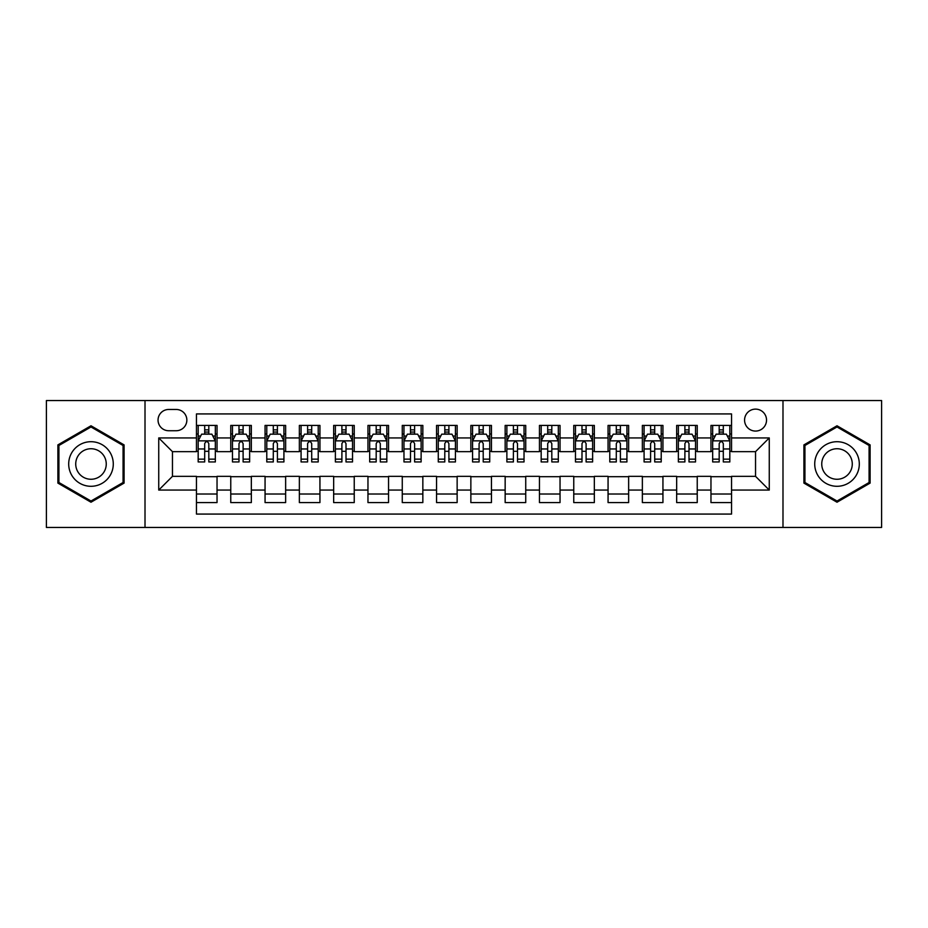 <?xml version="1.0" encoding="UTF-8"?>
<svg xmlns="http://www.w3.org/2000/svg" width="928" height="928" viewBox="0 0 928 928"><rect width="100%" height="100%" fill="white"/><g stroke="black" fill="none" stroke-linecap="round" stroke-linejoin="round"><path stroke-width="1.39" d="M755.543 409.12A10.974 10.974 0 0 0 744.569 420.094A10.974 10.974 0 0 0 755.543 431.068A10.974 10.974 0 0 0 766.528 420.094A10.974 10.974 0 0 0 755.543 409.12M782.988 527.452L881.6 527.452L881.6 400.548L782.988 400.548L782.988 527.452L145.012 527.452L145.012 400.548L46.4 400.548L46.4 527.452L145.012 527.452M731.542 425.418L710.964 425.418L710.964 437.935L697.241 437.935L697.241 451.658L710.964 451.658L710.964 437.935M697.241 437.935L697.241 425.418L676.663 425.418L676.663 437.935L662.94 437.935L662.94 451.658L676.663 451.658L676.663 437.935M662.94 437.935L662.94 425.418L642.362 425.418L642.362 437.935L628.639 437.935L628.639 451.658L642.362 451.658L642.362 437.935M628.639 437.935L628.639 425.418L608.06 425.418L608.06 437.935L594.338 437.935L594.338 451.658L608.06 451.658L608.06 437.935M594.338 437.935L594.338 425.418L573.759 425.418L573.759 437.935L560.036 437.935L560.036 451.658L573.759 451.658L573.759 437.935M560.036 437.935L560.036 425.418L539.458 425.418L539.458 437.935L525.735 437.935L525.735 451.658L539.458 451.658L539.458 437.935M525.735 437.935L525.735 425.418L505.157 425.418L505.157 437.935L491.446 437.935L491.446 451.658L505.157 451.658L505.157 437.935M491.446 437.935L491.446 425.418L470.856 425.418L470.856 437.935L457.144 437.935L457.144 451.658L470.856 451.658L470.856 437.935M457.144 437.935L457.144 425.418L436.554 425.418L436.554 437.935L422.843 437.935L422.843 451.658L436.554 451.658L436.554 437.935M422.843 437.935L422.843 425.418L402.265 425.418L402.265 437.935L388.542 437.935L388.542 451.658L402.265 451.658L402.265 437.935M388.542 437.935L388.542 425.418L367.964 425.418L367.964 437.935L354.241 437.935L354.241 451.658L367.964 451.658L367.964 437.935M354.241 437.935L354.241 425.418L333.662 425.418L333.662 437.935L319.94 437.935L319.94 451.658L333.662 451.658L333.662 437.935M319.94 437.935L319.94 425.418L299.361 425.418L299.361 437.935L285.638 437.935L285.638 451.658L299.361 451.658L299.361 437.935M285.638 437.935L285.638 425.418L265.06 425.418L265.06 437.935L251.337 437.935L251.337 451.658L265.06 451.658L265.06 437.935M251.337 437.935L251.337 425.418L230.759 425.418L230.759 451.658L217.036 451.658L217.036 425.418L196.458 425.418M196.458 502.582L217.036 502.582L217.036 476.342L230.759 476.342L230.759 502.582L251.337 502.582L251.337 476.342L265.06 476.342L265.06 490.065L251.337 490.065M265.06 490.065L265.06 502.582L285.638 502.582L285.638 476.342L299.361 476.342L299.361 490.065L285.638 490.065M299.361 490.065L299.361 502.582L319.94 502.582L319.94 476.342L333.662 476.342L333.662 490.065L319.94 490.065M333.662 490.065L333.662 502.582L354.241 502.582L354.241 476.342L367.964 476.342L367.964 490.065L354.241 490.065M367.964 490.065L367.964 502.582L388.542 502.582L388.542 476.342L402.265 476.342L402.265 490.065L388.542 490.065M402.265 490.065L402.265 502.582L422.843 502.582L422.843 476.342L436.554 476.342L436.554 490.065L422.843 490.065M436.554 490.065L436.554 502.582L457.144 502.582L457.144 476.342L470.856 476.342L470.856 490.065L457.144 490.065M470.856 490.065L470.856 502.582L491.446 502.582L491.446 476.342L505.157 476.342L505.157 490.065L491.446 490.065M505.157 490.065L505.157 502.582L525.735 502.582L525.735 476.342L539.458 476.342L539.458 490.065L525.735 490.065M539.458 490.065L539.458 502.582L560.036 502.582L560.036 476.342L573.759 476.342L573.759 490.065L560.036 490.065M573.759 490.065L573.759 502.582L594.338 502.582L594.338 476.342L608.06 476.342L608.06 490.065L594.338 490.065M608.06 490.065L608.06 502.582L628.639 502.582L628.639 476.342L642.362 476.342L642.362 490.065L628.639 490.065M642.362 490.065L642.362 502.582L662.94 502.582L662.94 476.342L676.663 476.342L676.663 490.065L662.94 490.065M676.663 490.065L676.663 502.582L697.241 502.582L697.241 476.342L710.964 476.342L710.964 490.065L697.241 490.065M168.676 430.731L176.227 430.731A10.637 10.637 0 0 0 186.853 420.094A10.637 10.637 0 0 0 176.227 409.468L168.676 409.468A10.637 10.637 0 0 0 158.05 420.094A10.637 10.637 0 0 0 168.676 430.731M782.988 400.548L145.012 400.548M731.542 437.935L731.542 413.923L196.458 413.923L196.458 451.658L172.457 451.658L172.457 476.342L196.458 476.342L196.458 514.077L731.542 514.077L731.542 476.342L755.543 476.342L755.543 451.658L731.542 451.658L731.542 437.935L769.266 437.935L769.266 490.065L731.542 490.065M196.458 490.065L158.734 490.065L158.734 437.935L196.458 437.935M710.964 490.065L710.964 502.582L731.542 502.582M196.458 433.991L198.174 433.991M204.694 433.991L208.812 433.991M215.331 433.991L217.036 433.991M196.458 451.31L198.174 451.31M204.694 451.31L208.812 451.31M215.331 451.31L217.036 451.31M196.458 476.69L217.036 476.69M196.458 494.009L217.036 494.009M230.759 451.31L232.476 451.31M238.995 451.31L243.113 451.31M249.632 451.31L251.337 451.31M230.759 433.991L232.476 433.991M238.995 433.991L243.113 433.991M249.632 433.991L251.337 433.991M230.759 476.69L251.337 476.69M230.759 494.009L251.337 494.009M265.06 476.69L285.638 476.69M265.06 494.009L285.638 494.009M265.06 433.991L266.777 433.991M273.296 433.991L277.414 433.991M283.922 433.991L285.638 433.991M265.06 451.31L266.777 451.31M273.296 451.31L277.414 451.31M283.922 451.31L285.638 451.31M299.361 476.69L319.94 476.69M299.361 494.009L319.94 494.009M299.361 433.991L301.078 433.991M307.597 433.991L311.704 433.991M318.223 433.991L319.94 433.991M299.361 451.31L301.078 451.31M307.597 451.31L311.704 451.31M318.223 451.31L319.94 451.31M333.662 476.69L354.241 476.69M333.662 494.009L354.241 494.009M333.662 433.991L335.379 433.991M341.898 433.991L346.005 433.991M352.524 433.991L354.241 433.991M333.662 451.31L335.379 451.31M341.898 451.31L346.005 451.31M352.524 451.31L354.241 451.31M367.964 476.69L388.542 476.69M367.964 494.009L388.542 494.009M367.964 433.991L369.68 433.991M376.188 433.991L380.306 433.991M386.825 433.991L388.542 433.991M367.964 451.31L369.68 451.31M376.188 451.31L380.306 451.31M386.825 451.31L388.542 451.31M402.265 476.69L422.843 476.69M402.265 494.009L422.843 494.009M402.265 433.991L403.97 433.991M410.489 433.991L414.607 433.991M421.126 433.991L422.843 433.991M402.265 451.31L403.97 451.31M410.489 451.31L414.607 451.31M421.126 451.31L422.843 451.31M436.554 476.69L457.144 476.69M436.554 494.009L457.144 494.009M436.554 433.991L438.271 433.991M444.79 433.991L448.908 433.991M455.428 433.991L457.144 433.991M436.554 451.31L438.271 451.31M444.79 451.31L448.908 451.31M455.428 451.31L457.144 451.31M470.856 476.69L491.446 476.69M470.856 494.009L491.446 494.009M470.856 433.991L472.572 433.991M479.092 433.991L483.21 433.991M489.729 433.991L491.446 433.991M470.856 451.31L472.572 451.31M479.092 451.31L483.21 451.31M489.729 451.31L491.446 451.31M505.157 476.69L525.735 476.69M505.157 494.009L525.735 494.009M505.157 433.991L506.874 433.991M513.393 433.991L517.511 433.991M524.03 433.991L525.735 433.991M505.157 451.31L506.874 451.31M513.393 451.31L517.511 451.31M524.03 451.31L525.735 451.31M539.458 476.69L560.036 476.69M539.458 494.009L560.036 494.009M539.458 433.991L541.175 433.991M547.694 433.991L551.812 433.991M558.32 433.991L560.036 433.991M539.458 451.31L541.175 451.31M547.694 451.31L551.812 451.31M558.32 451.31L560.036 451.31M573.759 476.69L594.338 476.69M573.759 494.009L594.338 494.009M573.759 433.991L575.476 433.991M581.995 433.991L586.102 433.991M592.621 433.991L594.338 433.991M573.759 451.31L575.476 451.31M581.995 451.31L586.102 451.31M592.621 451.31L594.338 451.31M608.06 476.69L628.639 476.69M608.06 494.009L628.639 494.009M608.06 433.991L609.777 433.991M616.296 433.991L620.403 433.991M626.922 433.991L628.639 433.991M608.06 451.31L609.777 451.31M616.296 451.31L620.403 451.31M626.922 451.31L628.639 451.31M642.362 476.69L662.94 476.69M642.362 494.009L662.94 494.009M642.362 433.991L644.078 433.991M650.586 433.991L654.704 433.991M661.223 433.991L662.94 433.991M642.362 451.31L644.078 451.31M650.586 451.31L654.704 451.31M661.223 451.31L662.94 451.31M676.663 476.69L697.241 476.69M676.663 494.009L697.241 494.009M676.663 433.991L678.368 433.991M684.887 433.991L689.005 433.991M695.524 433.991L697.241 433.991M676.663 451.31L678.368 451.31M684.887 451.31L689.005 451.31M695.524 451.31L697.241 451.31M710.964 476.69L731.542 476.69M710.964 494.009L731.542 494.009M710.964 433.991L712.669 433.991M719.188 433.991L723.306 433.991M729.826 433.991L731.542 433.991M710.964 451.31L712.669 451.31M719.188 451.31L723.306 451.31M729.826 451.31L731.542 451.31M172.457 451.658L158.734 437.935M172.457 476.342L158.734 490.065M769.266 437.935L755.543 451.658M769.266 490.065L755.543 476.342M90.99 502.222L124.085 483.105L124.085 444.895L90.99 425.778L57.896 444.895L57.896 483.105L90.99 502.222M870.104 444.895L837.01 425.778L803.915 444.895L803.915 483.105L837.01 502.222L870.104 483.105L870.104 444.895M208.812 429.873L204.694 429.873M215.331 459.151L208.812 459.151L208.812 461.947L215.331 461.947L215.331 441.02L211.897 434.165L201.608 434.165L198.174 441.02L198.174 461.947L204.694 461.947L204.694 459.151L198.174 459.151M198.174 441.02L198.174 425.418M215.331 441.02L215.331 425.418M204.694 434.165L204.694 425.418M208.812 425.418L208.812 434.165M208.812 459.151L208.812 443.596C207.443 440.951 206.062 440.951 204.694 443.596L204.694 459.151M90.99 441.705A22.295 22.295 0 0 0 68.695 464A22.295 22.295 0 0 0 90.99 486.295A22.295 22.295 0 0 0 113.286 464A22.295 22.295 0 0 0 90.99 441.705M90.99 448.734A15.266 15.266 0 0 0 75.725 464A15.266 15.266 0 0 0 90.99 479.266A15.266 15.266 0 0 0 106.256 464A15.266 15.266 0 0 0 90.99 448.734M123.064 482.514L90.99 501.027L58.916 482.514L58.916 445.486L90.99 426.973L123.064 445.486L123.064 482.514M817.707 452.852A22.295 22.295 0 0 0 825.862 483.302A22.295 22.295 0 0 0 856.324 475.148A22.295 22.295 0 0 0 848.157 444.698A22.295 22.295 0 0 0 817.707 452.852M823.797 456.367A15.266 15.266 0 0 0 829.377 477.224A15.266 15.266 0 0 0 850.234 471.633A15.266 15.266 0 0 0 844.642 450.776A15.266 15.266 0 0 0 823.797 456.367M869.084 445.486L869.084 482.514L837.01 501.027L804.936 482.514L804.936 445.486L837.01 426.973L869.084 445.486M243.113 429.873L238.995 429.873M249.632 459.151L243.113 459.151L243.113 461.947L249.632 461.947L249.632 441.02L246.198 434.165L235.909 434.165L232.476 441.02L232.476 461.947L238.995 461.947L238.995 459.151L232.476 459.151M232.476 441.02L232.476 425.418M249.632 441.02L249.632 425.418M238.995 434.165L238.995 425.418M243.113 425.418L243.113 434.165M243.113 459.151L243.113 443.596C241.744 440.951 240.364 440.951 238.995 443.596L238.995 459.151M277.414 429.873L273.296 429.873M283.922 459.151L277.414 459.151L277.414 461.947L283.922 461.947L283.922 441.02L280.5 434.165L270.21 434.165L266.777 441.02L266.777 461.947L273.296 461.947L273.296 459.151L266.777 459.151M266.777 441.02L266.777 425.418M283.922 441.02L283.922 425.418M273.296 434.165L273.296 425.418M277.414 425.418L277.414 434.165M277.414 459.151L277.414 443.596C276.034 440.951 274.665 440.951 273.296 443.596L273.296 459.151M311.704 429.873L307.597 429.873M318.223 459.151L311.704 459.151L311.704 461.947L318.223 461.947L318.223 441.02L314.801 434.165L304.512 434.165L301.078 441.02L301.078 461.947L307.597 461.947L307.597 459.151L301.078 459.151M301.078 441.02L301.078 425.418M318.223 441.02L318.223 425.418M307.597 434.165L307.597 425.418M311.704 425.418L311.704 434.165M311.704 459.151L311.704 443.596C310.335 440.951 308.966 440.951 307.597 443.596L307.597 459.151M346.005 429.873L341.898 429.873M352.524 459.151L346.005 459.151L346.005 461.947L352.524 461.947L352.524 441.02L349.09 434.165L338.801 434.165L335.379 441.02L335.379 461.947L341.898 461.947L341.898 459.151L335.379 459.151M335.379 441.02L335.379 425.418M352.524 441.02L352.524 425.418M341.898 434.165L341.898 425.418M346.005 425.418L346.005 434.165M346.005 459.151L346.005 443.596C344.636 440.951 343.267 440.951 341.898 443.596L341.898 459.151M380.306 429.873L376.188 429.873M386.825 459.151L380.306 459.151L380.306 461.947L386.825 461.947L386.825 441.02L383.392 434.165L373.102 434.165L369.68 441.02L369.68 461.947L376.188 461.947L376.188 459.151L369.68 459.151M369.68 441.02L369.68 425.418M386.825 441.02L386.825 425.418M376.188 434.165L376.188 425.418M380.306 425.418L380.306 434.165M380.306 459.151L380.306 443.596C378.937 440.951 377.568 440.951 376.188 443.596L376.188 459.151M414.607 429.873L410.489 429.873M421.126 459.151L414.607 459.151L414.607 461.947L421.126 461.947L421.126 441.02L417.693 434.165L407.404 434.165L403.97 441.02L403.97 461.947L410.489 461.947L410.489 459.151L403.97 459.151M403.97 441.02L403.97 425.418M421.126 441.02L421.126 425.418M410.489 434.165L410.489 425.418M414.607 425.418L414.607 434.165M414.607 459.151L414.607 443.596C413.238 440.951 411.87 440.951 410.489 443.596L410.489 459.151M448.908 429.873L444.79 429.873M455.428 459.151L448.908 459.151L448.908 461.947L455.428 461.947L455.428 441.02L451.994 434.165L441.705 434.165L438.271 441.02L438.271 461.947L444.79 461.947L444.79 459.151L438.271 459.151M438.271 441.02L438.271 425.418M455.428 441.02L455.428 425.418M444.79 434.165L444.79 425.418M448.908 425.418L448.908 434.165M448.908 459.151L448.908 443.596C447.54 440.951 446.171 440.951 444.79 443.596L444.79 459.151M483.21 429.873L479.092 429.873M489.729 459.151L483.21 459.151L483.21 461.947L489.729 461.947L489.729 441.02L486.295 434.165L476.006 434.165L472.572 441.02L472.572 461.947L479.092 461.947L479.092 459.151L472.572 459.151M472.572 441.02L472.572 425.418M489.729 441.02L489.729 425.418M479.092 434.165L479.092 425.418M483.21 425.418L483.21 434.165M483.21 459.151L483.21 443.596C481.841 440.951 480.46 440.951 479.092 443.596L479.092 459.151M517.511 429.873L513.393 429.873M524.03 459.151L517.511 459.151L517.511 461.947L524.03 461.947L524.03 441.02L520.596 434.165L510.307 434.165L506.874 441.02L506.874 461.947L513.393 461.947L513.393 459.151L506.874 459.151M506.874 441.02L506.874 425.418M524.03 441.02L524.03 425.418M513.393 434.165L513.393 425.418M517.511 425.418L517.511 434.165M517.511 459.151L517.511 443.596C516.142 440.951 514.762 440.951 513.393 443.596L513.393 459.151M551.812 429.873L547.694 429.873M558.32 459.151L551.812 459.151L551.812 461.947L558.32 461.947L558.32 441.02L554.898 434.165L544.608 434.165L541.175 441.02L541.175 461.947L547.694 461.947L547.694 459.151L541.175 459.151M541.175 441.02L541.175 425.418M558.32 441.02L558.32 425.418M547.694 434.165L547.694 425.418M551.812 425.418L551.812 434.165M551.812 459.151L551.812 443.596C550.432 440.951 549.063 440.951 547.694 443.596L547.694 459.151M586.102 429.873L581.995 429.873M592.621 459.151L586.102 459.151L586.102 461.947L592.621 461.947L592.621 441.02L589.199 434.165L578.91 434.165L575.476 441.02L575.476 461.947L581.995 461.947L581.995 459.151L575.476 459.151M575.476 441.02L575.476 425.418M592.621 441.02L592.621 425.418M581.995 434.165L581.995 425.418M586.102 425.418L586.102 434.165M586.102 459.151L586.102 443.596C584.733 440.951 583.364 440.951 581.995 443.596L581.995 459.151M620.403 429.873L616.296 429.873M626.922 459.151L620.403 459.151L620.403 461.947L626.922 461.947L626.922 441.02L623.488 434.165L613.199 434.165L609.777 441.02L609.777 461.947L616.296 461.947L616.296 459.151L609.777 459.151M609.777 441.02L609.777 425.418M626.922 441.02L626.922 425.418M616.296 434.165L616.296 425.418M620.403 425.418L620.403 434.165M620.403 459.151L620.403 443.596C619.034 440.951 617.665 440.951 616.296 443.596L616.296 459.151M654.704 429.873L650.586 429.873M661.223 459.151L654.704 459.151L654.704 461.947L661.223 461.947L661.223 441.02L657.79 434.165L647.5 434.165L644.078 441.02L644.078 461.947L650.586 461.947L650.586 459.151L644.078 459.151M644.078 441.02L644.078 425.418M661.223 441.02L661.223 425.418M650.586 434.165L650.586 425.418M654.704 425.418L654.704 434.165M654.704 459.151L654.704 443.596C653.335 440.951 651.966 440.951 650.586 443.596L650.586 459.151M689.005 429.873L684.887 429.873M695.524 459.151L689.005 459.151L689.005 461.947L695.524 461.947L695.524 441.02L692.091 434.165L681.802 434.165L678.368 441.02L678.368 461.947L684.887 461.947L684.887 459.151L678.368 459.151M678.368 441.02L678.368 425.418M695.524 441.02L695.524 425.418M684.887 434.165L684.887 425.418M689.005 425.418L689.005 434.165M689.005 459.151L689.005 443.596C687.636 440.951 686.268 440.951 684.887 443.596L684.887 459.151M723.306 429.873L719.188 429.873M729.826 459.151L723.306 459.151L723.306 461.947L729.826 461.947L729.826 441.02L726.392 434.165L716.103 434.165L712.669 441.02L712.669 461.947L719.188 461.947L719.188 459.151L712.669 459.151M712.669 441.02L712.669 425.418M729.826 441.02L729.826 425.418M719.188 434.165L719.188 425.418M723.306 425.418L723.306 434.165M723.306 459.151L723.306 443.596C721.938 440.951 720.569 440.951 719.188 443.596L719.188 459.151M230.759 490.065L217.036 490.065M230.759 437.935L217.036 437.935M215.238 440.846L198.267 440.846M198.174 436.044L200.668 436.044M212.837 436.044L215.331 436.044M204.694 448.966L198.174 448.966M215.331 448.966L208.812 448.966M208.812 432.054L204.694 432.054M249.539 440.846L232.557 440.846M232.476 436.044L234.958 436.044M247.138 436.044L249.632 436.044M238.995 448.966L232.476 448.966M249.632 448.966L243.113 448.966M243.113 432.054L238.995 432.054M283.84 440.846L266.858 440.846M266.777 436.044L269.259 436.044M281.439 436.044L283.922 436.044M273.296 448.966L266.777 448.966M283.922 448.966L277.414 448.966M277.414 432.054L273.296 432.054M318.142 440.846L301.159 440.846M301.078 436.044L303.56 436.044M315.74 436.044L318.223 436.044M307.597 448.966L301.078 448.966M318.223 448.966L311.704 448.966M311.704 432.054L307.597 432.054M352.443 440.846L335.46 440.846M335.379 436.044L337.862 436.044M350.042 436.044L352.524 436.044M341.898 448.966L335.379 448.966M352.524 448.966L346.005 448.966M346.005 432.054L341.898 432.054M386.744 440.846L369.762 440.846M369.68 436.044L372.163 436.044M384.343 436.044L386.825 436.044M376.188 448.966L369.68 448.966M386.825 448.966L380.306 448.966M380.306 432.054L376.188 432.054M421.045 440.846L404.063 440.846M403.97 436.044L406.464 436.044M418.644 436.044L421.126 436.044M410.489 448.966L403.97 448.966M421.126 448.966L414.607 448.966M414.607 432.054L410.489 432.054M455.335 440.846L438.364 440.846M438.271 436.044L440.765 436.044M452.934 436.044L455.428 436.044M444.79 448.966L438.271 448.966M455.428 448.966L448.908 448.966M448.908 432.054L444.79 432.054M489.636 440.846L472.665 440.846M472.572 436.044L475.066 436.044M487.235 436.044L489.729 436.044M479.092 448.966L472.572 448.966M489.729 448.966L483.21 448.966M483.21 432.054L479.092 432.054M523.937 440.846L506.955 440.846M506.874 436.044L509.356 436.044M521.536 436.044L524.03 436.044M513.393 448.966L506.874 448.966M524.03 448.966L517.511 448.966M517.511 432.054L513.393 432.054M558.238 440.846L541.256 440.846M541.175 436.044L543.657 436.044M555.837 436.044L558.32 436.044M547.694 448.966L541.175 448.966M558.32 448.966L551.812 448.966M551.812 432.054L547.694 432.054M592.54 440.846L575.557 440.846M575.476 436.044L577.958 436.044M590.138 436.044L592.621 436.044M581.995 448.966L575.476 448.966M592.621 448.966L586.102 448.966M586.102 432.054L581.995 432.054M626.841 440.846L609.858 440.846M609.777 436.044L612.26 436.044M624.44 436.044L626.922 436.044M616.296 448.966L609.777 448.966M626.922 448.966L620.403 448.966M620.403 432.054L616.296 432.054M661.142 440.846L644.16 440.846M644.078 436.044L646.561 436.044M658.741 436.044L661.223 436.044M650.586 448.966L644.078 448.966M661.223 448.966L654.704 448.966M654.704 432.054L650.586 432.054M695.443 440.846L678.461 440.846M678.368 436.044L680.862 436.044M693.042 436.044L695.524 436.044M684.887 448.966L678.368 448.966M695.524 448.966L689.005 448.966M689.005 432.054L684.887 432.054M729.733 440.846L712.762 440.846M712.669 436.044L715.163 436.044M727.332 436.044L729.826 436.044M719.188 448.966L712.669 448.966M729.826 448.966L723.306 448.966M723.306 432.054L719.188 432.054"/></g></svg>

